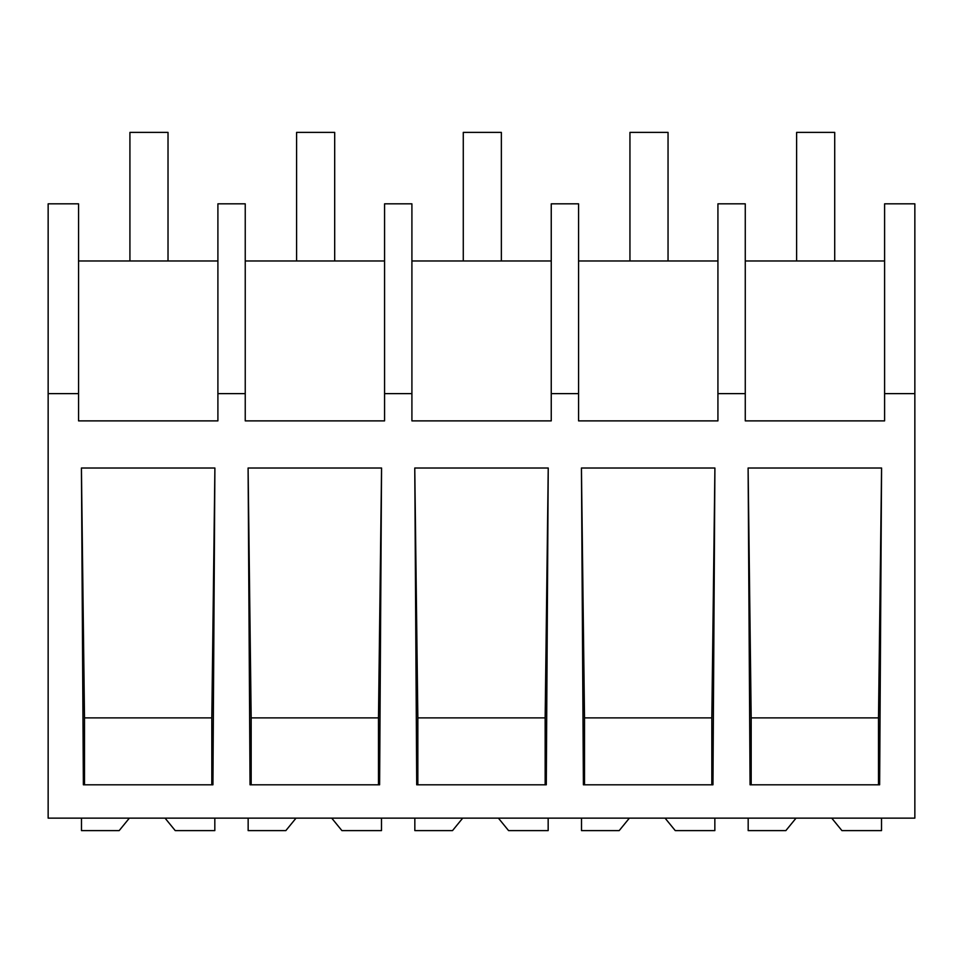 <?xml version="1.0" encoding="UTF-8"?>
<svg xmlns="http://www.w3.org/2000/svg" width="963" height="963" viewBox="0 0 963 963"><rect width="100%" height="100%" fill="white"/><g stroke="black" fill="none" stroke-linecap="round" stroke-linejoin="round"><path stroke-width="1.44" d="M914.85 393.614L914.85 818.141L48.15 818.141L48.15 203.831L78.569 203.831L78.569 420.879L217.903 420.879L217.903 393.614L245.24 393.614L245.24 420.879L384.574 420.879L384.574 393.614L411.911 393.614L411.911 420.879L551.245 420.879L551.245 393.614L578.582 393.614L578.582 420.879L717.929 420.879L717.929 393.614L745.266 393.614L745.266 420.879L884.6 420.879L884.6 393.614L914.85 393.614L914.85 203.831L884.6 203.831L884.6 393.614M48.15 393.614L78.569 393.614M214.893 468.018L212.931 784.797L83.372 784.797L81.422 468.018L214.893 468.018L211.812 717.88L84.503 717.88L81.422 468.018M712.957 784.797L583.397 784.797L581.435 468.018L714.907 468.018L712.957 784.797M248.093 468.018L250.043 784.797L379.603 784.797L381.565 468.018L248.093 468.018L251.174 717.88L251.174 784.797M548.236 468.018L546.286 784.797L416.714 784.797L414.764 468.018L548.236 468.018L545.154 717.88L417.846 717.88L414.764 468.018M881.578 468.018L879.628 784.797L750.069 784.797L748.107 468.018L881.578 468.018L878.497 717.88L751.188 717.88L748.107 468.018M217.903 393.614L217.903 203.831L245.24 203.831L245.24 393.614M217.903 260.973L78.569 260.973M84.503 784.797L84.503 717.88M211.812 784.797L211.812 717.88M717.929 393.614L717.929 203.831L745.266 203.831L745.266 393.614M884.6 260.973L745.266 260.973M878.497 784.797L878.497 717.88M751.188 784.797L751.188 717.88M384.574 260.973L245.24 260.973M411.911 393.614L411.911 203.831L384.574 203.831L384.574 393.614M378.483 784.797L378.483 717.88L381.565 468.018M378.483 717.88L251.174 717.88M551.245 260.973L411.911 260.973M578.582 393.614L578.582 203.831L551.245 203.831L551.245 393.614M545.154 784.797L545.154 717.88M417.846 784.797L417.846 717.88M717.929 260.973L578.582 260.973M711.826 784.797L711.826 717.88L714.907 468.018M584.517 784.797L584.517 717.88L581.435 468.018M711.826 717.88L584.517 717.88M165.058 818.141L175.23 830.612L214.821 830.612L214.821 818.141M129.355 818.141L119.171 830.612L81.482 830.612L81.482 818.141M331.729 818.141L341.913 830.612L381.492 830.612L381.492 818.141M296.026 818.141L285.842 830.612L248.153 830.612L248.153 818.141M498.401 818.141L508.584 830.612L548.164 830.612L548.164 818.141M462.697 818.141L452.514 830.612L414.836 830.612L414.836 818.141M665.072 818.141L675.256 830.612L714.847 830.612L714.847 818.141M629.369 818.141L619.185 830.612L581.508 830.612L581.508 818.141M831.743 818.141L841.927 830.612L881.518 830.612L881.518 818.141M796.04 818.141L785.856 830.612L748.179 830.612L748.179 818.141M129.921 132.388L168.019 132.388L168.019 260.973L129.921 260.973L129.921 132.388M296.592 260.973L296.592 132.388L334.691 132.388L334.691 260.973M463.275 260.973L463.275 132.388L501.362 132.388L501.362 260.973M629.946 260.973L629.946 132.388L668.045 132.388L668.045 260.973M796.618 132.388L834.716 132.388L834.716 260.973L796.618 260.973L796.618 132.388"/></g></svg>
